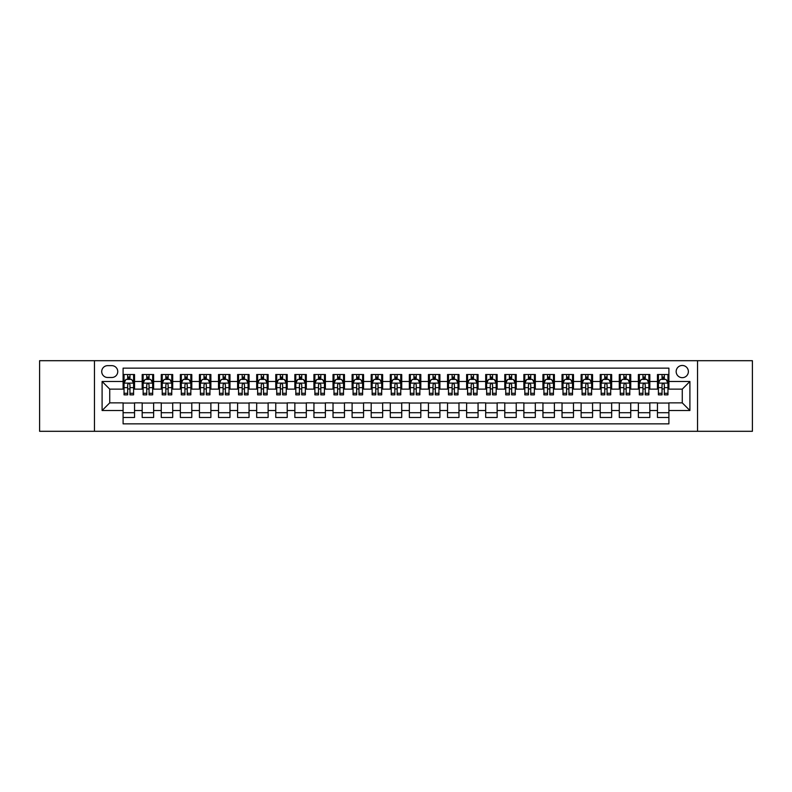 <?xml version="1.0" encoding="UTF-8"?>
<svg xmlns="http://www.w3.org/2000/svg" width="792" height="792" viewBox="0 0 792 792"><rect width="100%" height="100%" fill="white"/><g stroke="black" fill="none" stroke-linecap="round" stroke-linejoin="round"><path stroke-width="1.19" d="M682.268 365.468A6.108 6.108 0 0 0 676.16 371.577A6.108 6.108 0 0 0 682.268 377.675A6.108 6.108 0 0 0 688.377 371.577A6.108 6.108 0 0 0 682.268 365.468M697.534 431.303L752.4 431.303L752.4 360.697L697.534 360.697L697.534 431.303L94.466 431.303L94.466 360.697L39.6 360.697L39.6 431.303L94.466 431.303M668.903 374.527L657.459 374.527L657.459 381.497L649.826 381.497L649.826 389.129L657.459 389.129L657.459 381.497M649.826 381.497L649.826 374.527L638.372 374.527L638.372 381.497L630.739 381.497L630.739 389.129L638.372 389.129L638.372 381.497M630.739 381.497L630.739 374.527L619.285 374.527L619.285 381.497L611.652 381.497L611.652 389.129L619.285 389.129L619.285 381.497M611.652 381.497L611.652 374.527L600.207 374.527L600.207 381.497L592.564 381.497L592.564 389.129L600.207 389.129L600.207 381.497M592.564 381.497L592.564 374.527L581.12 374.527L581.12 381.497L573.487 381.497L573.487 389.129L581.12 389.129L581.12 381.497M573.487 381.497L573.487 374.527L562.033 374.527L562.033 381.497L554.4 381.497L554.4 389.129L562.033 389.129L562.033 381.497M554.4 381.497L554.4 374.527L542.946 374.527L542.946 381.497L535.313 381.497L535.313 389.129L542.946 389.129L542.946 381.497M535.313 381.497L535.313 374.527L523.868 374.527L523.868 381.497L516.236 381.497L516.236 389.129L523.868 389.129L523.868 381.497M516.236 381.497L516.236 374.527L504.781 374.527L504.781 381.497L497.148 381.497L497.148 389.129L504.781 389.129L504.781 381.497M497.148 381.497L497.148 374.527L485.694 374.527L485.694 381.497L478.061 381.497L478.061 389.129L485.694 389.129L485.694 381.497M478.061 381.497L478.061 374.527L466.617 374.527L466.617 381.497L458.974 381.497L458.974 389.129L466.617 389.129L466.617 381.497M458.974 381.497L458.974 374.527L447.529 374.527L447.529 381.497L439.897 381.497L439.897 389.129L447.529 389.129L447.529 381.497M439.897 381.497L439.897 374.527L428.442 374.527L428.442 381.497L420.809 381.497L420.809 389.129L428.442 389.129L428.442 381.497M420.809 381.497L420.809 374.527L409.355 374.527L409.355 381.497L401.722 381.497L401.722 389.129L409.355 389.129L409.355 381.497M401.722 381.497L401.722 374.527L390.278 374.527L390.278 381.497L382.645 381.497L382.645 389.129L390.278 389.129L390.278 381.497M382.645 381.497L382.645 374.527L371.191 374.527L371.191 381.497L363.558 381.497L363.558 389.129L371.191 389.129L371.191 381.497M363.558 381.497L363.558 374.527L352.103 374.527L352.103 381.497L344.47 381.497L344.47 389.129L352.103 389.129L352.103 381.497M344.47 381.497L344.47 374.527L333.026 374.527L333.026 381.497L325.383 381.497L325.383 389.129L333.026 389.129L333.026 381.497M325.383 381.497L325.383 374.527L313.939 374.527L313.939 381.497L306.306 381.497L306.306 389.129L313.939 389.129L313.939 381.497M306.306 381.497L306.306 374.527L294.852 374.527L294.852 381.497L287.219 381.497L287.219 389.129L294.852 389.129L294.852 381.497M287.219 381.497L287.219 374.527L275.764 374.527L275.764 381.497L268.132 381.497L268.132 389.129L275.764 389.129L275.764 381.497M268.132 381.497L268.132 374.527L256.687 374.527L256.687 381.497L249.054 381.497L249.054 389.129L256.687 389.129L256.687 381.497M249.054 381.497L249.054 374.527L237.6 374.527L237.6 381.497L229.967 381.497L229.967 389.129L237.6 389.129L237.6 381.497M229.967 381.497L229.967 374.527L218.513 374.527L218.513 381.497L210.88 381.497L210.88 389.129L218.513 389.129L218.513 381.497M210.88 381.497L210.88 374.527L199.435 374.527L199.435 381.497L191.793 381.497L191.793 389.129L199.435 389.129L199.435 381.497M191.793 381.497L191.793 374.527L180.348 374.527L180.348 381.497L172.715 381.497L172.715 389.129L180.348 389.129L180.348 381.497M172.715 381.497L172.715 374.527L161.261 374.527L161.261 381.497L153.628 381.497L153.628 389.129L161.261 389.129L161.261 381.497M153.628 381.497L153.628 374.527L142.174 374.527L142.174 389.129L134.541 389.129L134.541 374.527L123.097 374.527M123.097 417.473L134.541 417.473L134.541 402.871L142.174 402.871L142.174 417.473L153.628 417.473L153.628 402.871L161.261 402.871L161.261 410.503L153.628 410.503M161.261 410.503L161.261 417.473L172.715 417.473L172.715 402.871L180.348 402.871L180.348 410.503L172.715 410.503M180.348 410.503L180.348 417.473L191.793 417.473L191.793 402.871L199.435 402.871L199.435 410.503L191.793 410.503M199.435 410.503L199.435 417.473L210.88 417.473L210.88 402.871L218.513 402.871L218.513 410.503L210.88 410.503M218.513 410.503L218.513 417.473L229.967 417.473L229.967 402.871L237.6 402.871L237.6 410.503L229.967 410.503M237.6 410.503L237.6 417.473L249.054 417.473L249.054 402.871L256.687 402.871L256.687 410.503L249.054 410.503M256.687 410.503L256.687 417.473L268.132 417.473L268.132 402.871L275.764 402.871L275.764 410.503L268.132 410.503M275.764 410.503L275.764 417.473L287.219 417.473L287.219 402.871L294.852 402.871L294.852 410.503L287.219 410.503M294.852 410.503L294.852 417.473L306.306 417.473L306.306 402.871L313.939 402.871L313.939 410.503L306.306 410.503M313.939 410.503L313.939 417.473L325.383 417.473L325.383 402.871L333.026 402.871L333.026 410.503L325.383 410.503M333.026 410.503L333.026 417.473L344.47 417.473L344.47 402.871L352.103 402.871L352.103 410.503L344.47 410.503M352.103 410.503L352.103 417.473L363.558 417.473L363.558 402.871L371.191 402.871L371.191 410.503L363.558 410.503M371.191 410.503L371.191 417.473L382.645 417.473L382.645 402.871L390.278 402.871L390.278 410.503L382.645 410.503M390.278 410.503L390.278 417.473L401.722 417.473L401.722 402.871L409.355 402.871L409.355 410.503L401.722 410.503M409.355 410.503L409.355 417.473L420.809 417.473L420.809 402.871L428.442 402.871L428.442 410.503L420.809 410.503M428.442 410.503L428.442 417.473L439.897 417.473L439.897 402.871L447.529 402.871L447.529 410.503L439.897 410.503M447.529 410.503L447.529 417.473L458.974 417.473L458.974 402.871L466.617 402.871L466.617 410.503L458.974 410.503M466.617 410.503L466.617 417.473L478.061 417.473L478.061 402.871L485.694 402.871L485.694 410.503L478.061 410.503M485.694 410.503L485.694 417.473L497.148 417.473L497.148 402.871L504.781 402.871L504.781 410.503L497.148 410.503M504.781 410.503L504.781 417.473L516.236 417.473L516.236 402.871L523.868 402.871L523.868 410.503L516.236 410.503M523.868 410.503L523.868 417.473L535.313 417.473L535.313 402.871L542.946 402.871L542.946 410.503L535.313 410.503M542.946 410.503L542.946 417.473L554.4 417.473L554.4 402.871L562.033 402.871L562.033 410.503L554.4 410.503M562.033 410.503L562.033 417.473L573.487 417.473L573.487 402.871L581.12 402.871L581.12 410.503L573.487 410.503M581.12 410.503L581.12 417.473L592.564 417.473L592.564 402.871L600.207 402.871L600.207 410.503L592.564 410.503M600.207 410.503L600.207 417.473L611.652 417.473L611.652 402.871L619.285 402.871L619.285 410.503L611.652 410.503M619.285 410.503L619.285 417.473L630.739 417.473L630.739 402.871L638.372 402.871L638.372 410.503L630.739 410.503M638.372 410.503L638.372 417.473L649.826 417.473L649.826 402.871L657.459 402.871L657.459 410.503L649.826 410.503M107.633 377.487L111.83 377.487A5.92 5.92 0 0 0 117.751 371.577A5.92 5.92 0 0 0 111.83 365.656L107.633 365.656A5.92 5.92 0 0 0 101.722 371.577A5.92 5.92 0 0 0 107.633 377.487M697.534 360.697L94.466 360.697M668.903 381.497L668.903 368.141L123.097 368.141L123.097 389.129L109.732 389.129L109.732 402.871L123.097 402.871L123.097 423.859L668.903 423.859L668.903 402.871L682.268 402.871L682.268 389.129L668.903 389.129L668.903 381.497L689.901 381.497L689.901 410.503L668.903 410.503M123.097 410.503L102.099 410.503L102.099 381.497L123.097 381.497M657.459 410.503L657.459 417.473L668.903 417.473M123.097 379.299L124.047 379.299M127.67 379.299L129.967 379.299M133.591 379.299L134.541 379.299M123.097 388.941L124.047 388.941M127.67 388.941L129.967 388.941M133.591 388.941L134.541 388.941M123.097 403.059L134.541 403.059M123.097 412.701L134.541 412.701M142.174 388.941L143.134 388.941M146.758 388.941L149.044 388.941M152.678 388.941L153.628 388.941M142.174 379.299L143.134 379.299M146.758 379.299L149.044 379.299M152.678 379.299L153.628 379.299M142.174 403.059L153.628 403.059M142.174 412.701L153.628 412.701M161.261 403.059L172.715 403.059M161.261 412.701L172.715 412.701M161.261 379.299L162.221 379.299M165.845 379.299L168.132 379.299M171.755 379.299L172.715 379.299M161.261 388.941L162.221 388.941M165.845 388.941L168.132 388.941M171.755 388.941L172.715 388.941M180.348 403.059L191.793 403.059M180.348 412.701L191.793 412.701M180.348 379.299L181.299 379.299M184.932 379.299L187.219 379.299M190.842 379.299L191.793 379.299M180.348 388.941L181.299 388.941M184.932 388.941L187.219 388.941M190.842 388.941L191.793 388.941M199.435 403.059L210.88 403.059M199.435 412.701L210.88 412.701M199.435 379.299L200.386 379.299M204.009 379.299L206.306 379.299M209.93 379.299L210.88 379.299M199.435 388.941L200.386 388.941M204.009 388.941L206.306 388.941M209.93 388.941L210.88 388.941M218.513 403.059L229.967 403.059M218.513 412.701L229.967 412.701M218.513 379.299L219.473 379.299M223.096 379.299L225.383 379.299M229.017 379.299L229.967 379.299M218.513 388.941L219.473 388.941M223.096 388.941L225.383 388.941M229.017 388.941L229.967 388.941M237.6 403.059L249.054 403.059M237.6 412.701L249.054 412.701M237.6 379.299L238.55 379.299M242.184 379.299L244.471 379.299M248.094 379.299L249.054 379.299M237.6 388.941L238.55 388.941M242.184 388.941L244.471 388.941M248.094 388.941L249.054 388.941M256.687 403.059L268.132 403.059M256.687 412.701L268.132 412.701M256.687 379.299L257.638 379.299M261.261 379.299L263.558 379.299M267.181 379.299L268.132 379.299M256.687 388.941L257.638 388.941M261.261 388.941L263.558 388.941M267.181 388.941L268.132 388.941M275.764 403.059L287.219 403.059M275.764 412.701L287.219 412.701M275.764 379.299L276.725 379.299M280.348 379.299L282.635 379.299M286.268 379.299L287.219 379.299M275.764 388.941L276.725 388.941M280.348 388.941L282.635 388.941M286.268 388.941L287.219 388.941M294.852 403.059L306.306 403.059M294.852 412.701L306.306 412.701M294.852 379.299L295.812 379.299M299.435 379.299L301.722 379.299M305.346 379.299L306.306 379.299M294.852 388.941L295.812 388.941M299.435 388.941L301.722 388.941M305.346 388.941L306.306 388.941M313.939 403.059L325.383 403.059M313.939 412.701L325.383 412.701M313.939 379.299L314.889 379.299M318.513 379.299L320.81 379.299M324.433 379.299L325.383 379.299M313.939 388.941L314.889 388.941M318.513 388.941L320.81 388.941M324.433 388.941L325.383 388.941M333.026 403.059L344.47 403.059M333.026 412.701L344.47 412.701M333.026 379.299L333.977 379.299M337.6 379.299L339.897 379.299M343.52 379.299L344.47 379.299M333.026 388.941L333.977 388.941M337.6 388.941L339.897 388.941M343.52 388.941L344.47 388.941M352.103 403.059L363.558 403.059M352.103 412.701L363.558 412.701M352.103 379.299L353.064 379.299M356.687 379.299L358.974 379.299M362.607 379.299L363.558 379.299M352.103 388.941L353.064 388.941M356.687 388.941L358.974 388.941M362.607 388.941L363.558 388.941M371.191 403.059L382.645 403.059M371.191 412.701L382.645 412.701M371.191 379.299L372.141 379.299M375.774 379.299L378.061 379.299M381.685 379.299L382.645 379.299M371.191 388.941L372.141 388.941M375.774 388.941L378.061 388.941M381.685 388.941L382.645 388.941M390.278 403.059L401.722 403.059M390.278 412.701L401.722 412.701M390.278 379.299L391.228 379.299M394.852 379.299L397.148 379.299M400.772 379.299L401.722 379.299M390.278 388.941L391.228 388.941M394.852 388.941L397.148 388.941M400.772 388.941L401.722 388.941M409.355 403.059L420.809 403.059M409.355 412.701L420.809 412.701M409.355 379.299L410.315 379.299M413.939 379.299L416.226 379.299M419.859 379.299L420.809 379.299M409.355 388.941L410.315 388.941M413.939 388.941L416.226 388.941M419.859 388.941L420.809 388.941M428.442 403.059L439.897 403.059M428.442 412.701L439.897 412.701M428.442 379.299L429.393 379.299M433.026 379.299L435.313 379.299M438.936 379.299L439.897 379.299M428.442 388.941L429.393 388.941M433.026 388.941L435.313 388.941M438.936 388.941L439.897 388.941M447.529 403.059L458.974 403.059M447.529 412.701L458.974 412.701M447.529 379.299L448.48 379.299M452.103 379.299L454.4 379.299M458.023 379.299L458.974 379.299M447.529 388.941L448.48 388.941M452.103 388.941L454.4 388.941M458.023 388.941L458.974 388.941M466.617 403.059L478.061 403.059M466.617 412.701L478.061 412.701M466.617 379.299L467.567 379.299M471.19 379.299L473.487 379.299M477.111 379.299L478.061 379.299M466.617 388.941L467.567 388.941M471.19 388.941L473.487 388.941M477.111 388.941L478.061 388.941M485.694 403.059L497.148 403.059M485.694 412.701L497.148 412.701M485.694 379.299L486.654 379.299M490.278 379.299L492.565 379.299M496.188 379.299L497.148 379.299M485.694 388.941L486.654 388.941M490.278 388.941L492.565 388.941M496.188 388.941L497.148 388.941M504.781 403.059L516.236 403.059M504.781 412.701L516.236 412.701M504.781 379.299L505.732 379.299M509.365 379.299L511.652 379.299M515.275 379.299L516.236 379.299M504.781 388.941L505.732 388.941M509.365 388.941L511.652 388.941M515.275 388.941L516.236 388.941M523.868 403.059L535.313 403.059M523.868 412.701L535.313 412.701M523.868 379.299L524.819 379.299M528.442 379.299L530.739 379.299M534.362 379.299L535.313 379.299M523.868 388.941L524.819 388.941M528.442 388.941L530.739 388.941M534.362 388.941L535.313 388.941M542.946 403.059L554.4 403.059M542.946 412.701L554.4 412.701M542.946 379.299L543.906 379.299M547.529 379.299L549.816 379.299M553.45 379.299L554.4 379.299M542.946 388.941L543.906 388.941M547.529 388.941L549.816 388.941M553.45 388.941L554.4 388.941M562.033 403.059L573.487 403.059M562.033 412.701L573.487 412.701M562.033 379.299L562.983 379.299M566.617 379.299L568.904 379.299M572.527 379.299L573.487 379.299M562.033 388.941L562.983 388.941M566.617 388.941L568.904 388.941M572.527 388.941L573.487 388.941M581.12 403.059L592.564 403.059M581.12 412.701L592.564 412.701M581.12 379.299L582.071 379.299M585.694 379.299L587.991 379.299M591.614 379.299L592.564 379.299M581.12 388.941L582.071 388.941M585.694 388.941L587.991 388.941M591.614 388.941L592.564 388.941M600.207 403.059L611.652 403.059M600.207 412.701L611.652 412.701M600.207 379.299L601.158 379.299M604.781 379.299L607.068 379.299M610.701 379.299L611.652 379.299M600.207 388.941L601.158 388.941M604.781 388.941L607.068 388.941M610.701 388.941L611.652 388.941M619.285 403.059L630.739 403.059M619.285 412.701L630.739 412.701M619.285 379.299L620.245 379.299M623.868 379.299L626.155 379.299M629.779 379.299L630.739 379.299M619.285 388.941L620.245 388.941M623.868 388.941L626.155 388.941M629.779 388.941L630.739 388.941M638.372 403.059L649.826 403.059M638.372 412.701L649.826 412.701M638.372 379.299L639.322 379.299M642.956 379.299L645.242 379.299M648.866 379.299L649.826 379.299M638.372 388.941L639.322 388.941M642.956 388.941L645.242 388.941M648.866 388.941L649.826 388.941M657.459 403.059L668.903 403.059M657.459 412.701L668.903 412.701M657.459 379.299L658.409 379.299M662.033 379.299L664.33 379.299M667.953 379.299L668.903 379.299M657.459 388.941L658.409 388.941M662.033 388.941L664.33 388.941M667.953 388.941L668.903 388.941M109.732 389.129L102.099 381.497M109.732 402.871L102.099 410.503M689.901 381.497L682.268 389.129M689.901 410.503L682.268 402.871M129.967 377.012L127.67 377.012M133.591 393.297L129.967 393.297L129.967 394.852L133.591 394.852L133.591 383.209L131.68 379.398L125.958 379.398L124.047 383.209L124.047 394.852L127.67 394.852L127.67 393.297L124.047 393.297M124.047 383.209L124.047 374.527M133.591 383.209L133.591 374.527M127.67 379.398L127.67 374.527M129.967 374.527L129.967 379.398M129.967 393.297L129.967 384.645C129.205 383.17 128.443 383.17 127.67 384.645L127.67 393.297M149.044 377.012L146.758 377.012M152.678 393.297L149.044 393.297L149.044 394.852L152.678 394.852L152.678 383.209L150.767 379.398L145.045 379.398L143.134 383.209L143.134 394.852L146.758 394.852L146.758 393.297L143.134 393.297M143.134 383.209L143.134 374.527M152.678 383.209L152.678 374.527M146.758 379.398L146.758 374.527M149.044 374.527L149.044 379.398M149.044 393.297L149.044 384.645C148.282 383.17 147.52 383.17 146.758 384.645L146.758 393.297M168.132 377.012L165.845 377.012M171.755 393.297L168.132 393.297L168.132 394.852L171.755 394.852L171.755 383.209L169.854 379.398L164.122 379.398L162.221 383.209L162.221 394.852L165.845 394.852L165.845 393.297L162.221 393.297M162.221 383.209L162.221 374.527M171.755 383.209L171.755 374.527M165.845 379.398L165.845 374.527M168.132 374.527L168.132 379.398M168.132 393.297L168.132 384.645C167.369 383.17 166.607 383.17 165.845 384.645L165.845 393.297M187.219 377.012L184.932 377.012M190.842 393.297L187.219 393.297L187.219 394.852L190.842 394.852L190.842 383.209L188.932 379.398L183.209 379.398L181.299 383.209L181.299 394.852L184.932 394.852L184.932 393.297L181.299 393.297M181.299 383.209L181.299 374.527M190.842 383.209L190.842 374.527M184.932 379.398L184.932 374.527M187.219 374.527L187.219 379.398M187.219 393.297L187.219 384.645C186.457 383.17 185.694 383.17 184.932 384.645L184.932 393.297M206.306 377.012L204.009 377.012M209.93 393.297L206.306 393.297L206.306 394.852L209.93 394.852L209.93 383.209L208.019 379.398L202.297 379.398L200.386 383.209L200.386 394.852L204.009 394.852L204.009 393.297L200.386 393.297M200.386 383.209L200.386 374.527M209.93 383.209L209.93 374.527M204.009 379.398L204.009 374.527M206.306 374.527L206.306 379.398M206.306 393.297L206.306 384.645C205.544 383.17 204.772 383.17 204.009 384.645L204.009 393.297M225.383 377.012L223.096 377.012M229.017 393.297L225.383 393.297L225.383 394.852L229.017 394.852L229.017 383.209L227.106 379.398L221.374 379.398L219.473 383.209L219.473 394.852L223.096 394.852L223.096 393.297L219.473 393.297M219.473 383.209L219.473 374.527M229.017 383.209L229.017 374.527M223.096 379.398L223.096 374.527M225.383 374.527L225.383 379.398M225.383 393.297L225.383 384.645C224.621 383.17 223.859 383.17 223.096 384.645L223.096 393.297M244.471 377.012L242.184 377.012M248.094 393.297L244.471 393.297L244.471 394.852L248.094 394.852L248.094 383.209L246.183 379.398L240.461 379.398L238.55 383.209L238.55 394.852L242.184 394.852L242.184 393.297L238.55 393.297M238.55 383.209L238.55 374.527M248.094 383.209L248.094 374.527M242.184 379.398L242.184 374.527M244.471 374.527L244.471 379.398M244.471 393.297L244.471 384.645C243.708 383.17 242.946 383.17 242.184 384.645L242.184 393.297M263.558 377.012L261.261 377.012M267.181 393.297L263.558 393.297L263.558 394.852L267.181 394.852L267.181 383.209L265.27 379.398L259.548 379.398L257.638 383.209L257.638 394.852L261.261 394.852L261.261 393.297L257.638 393.297M257.638 383.209L257.638 374.527M267.181 383.209L267.181 374.527M261.261 379.398L261.261 374.527M263.558 374.527L263.558 379.398M263.558 393.297L263.558 384.645C262.796 383.17 262.033 383.17 261.261 384.645L261.261 393.297M282.635 377.012L280.348 377.012M286.268 393.297L282.635 393.297L282.635 394.852L286.268 394.852L286.268 383.209L284.358 379.398L278.635 379.398L276.725 383.209L276.725 394.852L280.348 394.852L280.348 393.297L276.725 393.297M276.725 383.209L276.725 374.527M286.268 383.209L286.268 374.527M280.348 379.398L280.348 374.527M282.635 374.527L282.635 379.398M282.635 393.297L282.635 384.645C281.873 383.17 281.111 383.17 280.348 384.645L280.348 393.297M301.722 377.012L299.435 377.012M305.346 393.297L301.722 393.297L301.722 394.852L305.346 394.852L305.346 383.209L303.445 379.398L297.713 379.398L295.812 383.209L295.812 394.852L299.435 394.852L299.435 393.297L295.812 393.297M295.812 383.209L295.812 374.527M305.346 383.209L305.346 374.527M299.435 379.398L299.435 374.527M301.722 374.527L301.722 379.398M301.722 393.297L301.722 384.645C300.96 383.17 300.198 383.17 299.435 384.645L299.435 393.297M320.81 377.012L318.513 377.012M324.433 393.297L320.81 393.297L320.81 394.852L324.433 394.852L324.433 383.209L322.522 379.398L316.8 379.398L314.889 383.209L314.889 394.852L318.513 394.852L318.513 393.297L314.889 393.297M314.889 383.209L314.889 374.527M324.433 383.209L324.433 374.527M318.513 379.398L318.513 374.527M320.81 374.527L320.81 379.398M320.81 393.297L320.81 384.645C320.047 383.17 319.285 383.17 318.513 384.645L318.513 393.297M339.897 377.012L337.6 377.012M343.52 393.297L339.897 393.297L339.897 394.852L343.52 394.852L343.52 383.209L341.609 379.398L335.887 379.398L333.977 383.209L333.977 394.852L337.6 394.852L337.6 393.297L333.977 393.297M333.977 383.209L333.977 374.527M343.52 383.209L343.52 374.527M337.6 379.398L337.6 374.527M339.897 374.527L339.897 379.398M339.897 393.297L339.897 384.645C339.134 383.17 338.362 383.17 337.6 384.645L337.6 393.297M358.974 377.012L356.687 377.012M362.607 393.297L358.974 393.297L358.974 394.852L362.607 394.852L362.607 383.209L360.697 379.398L354.964 379.398L353.064 383.209L353.064 394.852L356.687 394.852L356.687 393.297L353.064 393.297M353.064 383.209L353.064 374.527M362.607 383.209L362.607 374.527M356.687 379.398L356.687 374.527M358.974 374.527L358.974 379.398M358.974 393.297L358.974 384.645C358.212 383.17 357.449 383.17 356.687 384.645L356.687 393.297M378.061 377.012L375.774 377.012M381.685 393.297L378.061 393.297L378.061 394.852L381.685 394.852L381.685 383.209L379.774 379.398L374.052 379.398L372.141 383.209L372.141 394.852L375.774 394.852L375.774 393.297L372.141 393.297M372.141 383.209L372.141 374.527M381.685 383.209L381.685 374.527M375.774 379.398L375.774 374.527M378.061 374.527L378.061 379.398M378.061 393.297L378.061 384.645C377.299 383.17 376.537 383.17 375.774 384.645L375.774 393.297M397.148 377.012L394.852 377.012M400.772 393.297L397.148 393.297L397.148 394.852L400.772 394.852L400.772 383.209L398.861 379.398L393.139 379.398L391.228 383.209L391.228 394.852L394.852 394.852L394.852 393.297L391.228 393.297M391.228 383.209L391.228 374.527M400.772 383.209L400.772 374.527M394.852 379.398L394.852 374.527M397.148 374.527L397.148 379.398M397.148 393.297L397.148 384.645C396.386 383.17 395.624 383.17 394.852 384.645L394.852 393.297M416.226 377.012L413.939 377.012M419.859 393.297L416.226 393.297L416.226 394.852L419.859 394.852L419.859 383.209L417.948 379.398L412.226 379.398L410.315 383.209L410.315 394.852L413.939 394.852L413.939 393.297L410.315 393.297M410.315 383.209L410.315 374.527M419.859 383.209L419.859 374.527M413.939 379.398L413.939 374.527M416.226 374.527L416.226 379.398M416.226 393.297L416.226 384.645C415.463 383.17 414.701 383.17 413.939 384.645L413.939 393.297M435.313 377.012L433.026 377.012M438.936 393.297L435.313 393.297L435.313 394.852L438.936 394.852L438.936 383.209L437.036 379.398L431.303 379.398L429.393 383.209L429.393 394.852L433.026 394.852L433.026 393.297L429.393 393.297M429.393 383.209L429.393 374.527M438.936 383.209L438.936 374.527M433.026 379.398L433.026 374.527M435.313 374.527L435.313 379.398M435.313 393.297L435.313 384.645C434.551 383.17 433.788 383.17 433.026 384.645L433.026 393.297M454.4 377.012L452.103 377.012M458.023 393.297L454.4 393.297L454.4 394.852L458.023 394.852L458.023 383.209L456.113 379.398L450.391 379.398L448.48 383.209L448.48 394.852L452.103 394.852L452.103 393.297L448.48 393.297M448.48 383.209L448.48 374.527M458.023 383.209L458.023 374.527M452.103 379.398L452.103 374.527M454.4 374.527L454.4 379.398M454.4 393.297L454.4 384.645C453.638 383.17 452.875 383.17 452.103 384.645L452.103 393.297M473.487 377.012L471.19 377.012M477.111 393.297L473.487 393.297L473.487 394.852L477.111 394.852L477.111 383.209L475.2 379.398L469.478 379.398L467.567 383.209L467.567 394.852L471.19 394.852L471.19 393.297L467.567 393.297M467.567 383.209L467.567 374.527M477.111 383.209L477.111 374.527M471.19 379.398L471.19 374.527M473.487 374.527L473.487 379.398M473.487 393.297L473.487 384.645C472.725 383.17 471.953 383.17 471.19 384.645L471.19 393.297M492.565 377.012L490.278 377.012M496.188 393.297L492.565 393.297L492.565 394.852L496.188 394.852L496.188 383.209L494.287 379.398L488.555 379.398L486.654 383.209L486.654 394.852L490.278 394.852L490.278 393.297L486.654 393.297M486.654 383.209L486.654 374.527M496.188 383.209L496.188 374.527M490.278 379.398L490.278 374.527M492.565 374.527L492.565 379.398M492.565 393.297L492.565 384.645C491.802 383.17 491.04 383.17 490.278 384.645L490.278 393.297M511.652 377.012L509.365 377.012M515.275 393.297L511.652 393.297L511.652 394.852L515.275 394.852L515.275 383.209L513.364 379.398L507.642 379.398L505.732 383.209L505.732 394.852L509.365 394.852L509.365 393.297L505.732 393.297M505.732 383.209L505.732 374.527M515.275 383.209L515.275 374.527M509.365 379.398L509.365 374.527M511.652 374.527L511.652 379.398M511.652 393.297L511.652 384.645C510.889 383.17 510.127 383.17 509.365 384.645L509.365 393.297M530.739 377.012L528.442 377.012M534.362 393.297L530.739 393.297L530.739 394.852L534.362 394.852L534.362 383.209L532.452 379.398L526.729 379.398L524.819 383.209L524.819 394.852L528.442 394.852L528.442 393.297L524.819 393.297M524.819 383.209L524.819 374.527M534.362 383.209L534.362 374.527M528.442 379.398L528.442 374.527M530.739 374.527L530.739 379.398M530.739 393.297L530.739 384.645C529.977 383.17 529.214 383.17 528.442 384.645L528.442 393.297M549.816 377.012L547.529 377.012M553.45 393.297L549.816 393.297L549.816 394.852L553.45 394.852L553.45 383.209L551.539 379.398L545.817 379.398L543.906 383.209L543.906 394.852L547.529 394.852L547.529 393.297L543.906 393.297M543.906 383.209L543.906 374.527M553.45 383.209L553.45 374.527M547.529 379.398L547.529 374.527M549.816 374.527L549.816 379.398M549.816 393.297L549.816 384.645C549.054 383.17 548.292 383.17 547.529 384.645L547.529 393.297M568.904 377.012L566.617 377.012M572.527 393.297L568.904 393.297L568.904 394.852L572.527 394.852L572.527 383.209L570.626 379.398L564.894 379.398L562.983 383.209L562.983 394.852L566.617 394.852L566.617 393.297L562.983 393.297M562.983 383.209L562.983 374.527M572.527 383.209L572.527 374.527M566.617 379.398L566.617 374.527M568.904 374.527L568.904 379.398M568.904 393.297L568.904 384.645C568.141 383.17 567.379 383.17 566.617 384.645L566.617 393.297M587.991 377.012L585.694 377.012M591.614 393.297L587.991 393.297L587.991 394.852L591.614 394.852L591.614 383.209L589.703 379.398L583.981 379.398L582.071 383.209L582.071 394.852L585.694 394.852L585.694 393.297L582.071 393.297M582.071 383.209L582.071 374.527M591.614 383.209L591.614 374.527M585.694 379.398L585.694 374.527M587.991 374.527L587.991 379.398M587.991 393.297L587.991 384.645C587.228 383.17 586.466 383.17 585.694 384.645L585.694 393.297M607.068 377.012L604.781 377.012M610.701 393.297L607.068 393.297L607.068 394.852L610.701 394.852L610.701 383.209L608.791 379.398L603.068 379.398L601.158 383.209L601.158 394.852L604.781 394.852L604.781 393.297L601.158 393.297M601.158 383.209L601.158 374.527M610.701 383.209L610.701 374.527M604.781 379.398L604.781 374.527M607.068 374.527L607.068 379.398M607.068 393.297L607.068 384.645C606.306 383.17 605.543 383.17 604.781 384.645L604.781 393.297M626.155 377.012L623.868 377.012M629.779 393.297L626.155 393.297L626.155 394.852L629.779 394.852L629.779 383.209L627.878 379.398L622.146 379.398L620.245 383.209L620.245 394.852L623.868 394.852L623.868 393.297L620.245 393.297M620.245 383.209L620.245 374.527M629.779 383.209L629.779 374.527M623.868 379.398L623.868 374.527M626.155 374.527L626.155 379.398M626.155 393.297L626.155 384.645C625.393 383.17 624.631 383.17 623.868 384.645L623.868 393.297M645.242 377.012L642.956 377.012M648.866 393.297L645.242 393.297L645.242 394.852L648.866 394.852L648.866 383.209L646.955 379.398L641.233 379.398L639.322 383.209L639.322 394.852L642.956 394.852L642.956 393.297L639.322 393.297M639.322 383.209L639.322 374.527M648.866 383.209L648.866 374.527M642.956 379.398L642.956 374.527M645.242 374.527L645.242 379.398M645.242 393.297L645.242 384.645C644.48 383.17 643.718 383.17 642.956 384.645L642.956 393.297M664.33 377.012L662.033 377.012M667.953 393.297L664.33 393.297L664.33 394.852L667.953 394.852L667.953 383.209L666.042 379.398L660.32 379.398L658.409 383.209L658.409 394.852L662.033 394.852L662.033 393.297L658.409 393.297M658.409 383.209L658.409 374.527M667.953 383.209L667.953 374.527M662.033 379.398L662.033 374.527M664.33 374.527L664.33 379.398M664.33 393.297L664.33 384.645C663.567 383.17 662.805 383.17 662.033 384.645L662.033 393.297M142.174 410.503L134.541 410.503M142.174 381.497L134.541 381.497M133.541 383.12L124.096 383.12M124.047 380.447L125.433 380.447M132.205 380.447L133.591 380.447M127.67 387.635L124.047 387.635M133.591 387.635L129.967 387.635M129.967 378.23L127.67 378.23M152.628 383.12L143.184 383.12M143.134 380.447L144.52 380.447M151.292 380.447L152.678 380.447M146.758 387.635L143.134 387.635M152.678 387.635L149.044 387.635M149.044 378.23L146.758 378.23M171.715 383.12L162.261 383.12M162.221 380.447L163.597 380.447M170.379 380.447L171.755 380.447M165.845 387.635L162.221 387.635M171.755 387.635L168.132 387.635M168.132 378.23L165.845 378.23M190.793 383.12L181.348 383.12M181.299 380.447L182.685 380.447M189.456 380.447L190.842 380.447M184.932 387.635L181.299 387.635M190.842 387.635L187.219 387.635M187.219 378.23L184.932 378.23M209.88 383.12L200.435 383.12M200.386 380.447L201.772 380.447M208.543 380.447L209.93 380.447M204.009 387.635L200.386 387.635M209.93 387.635L206.306 387.635M206.306 378.23L204.009 378.23M228.967 383.12L219.513 383.12M219.473 380.447L220.849 380.447M227.631 380.447L229.017 380.447M223.096 387.635L219.473 387.635M229.017 387.635L225.383 387.635M225.383 378.23L223.096 378.23M248.044 383.12L238.6 383.12M238.55 380.447L239.936 380.447M246.718 380.447L248.094 380.447M242.184 387.635L238.55 387.635M248.094 387.635L244.471 387.635M244.471 378.23L242.184 378.23M267.132 383.12L257.687 383.12M257.638 380.447L259.024 380.447M265.795 380.447L267.181 380.447M261.261 387.635L257.638 387.635M267.181 387.635L263.558 387.635M263.558 378.23L261.261 378.23M286.219 383.12L276.774 383.12M276.725 380.447L278.111 380.447M284.882 380.447L286.268 380.447M280.348 387.635L276.725 387.635M286.268 387.635L282.635 387.635M282.635 378.23L280.348 378.23M305.306 383.12L295.852 383.12M295.812 380.447L297.188 380.447M303.97 380.447L305.346 380.447M299.435 387.635L295.812 387.635M305.346 387.635L301.722 387.635M301.722 378.23L299.435 378.23M324.383 383.12L314.939 383.12M314.889 380.447L316.275 380.447M323.047 380.447L324.433 380.447M318.513 387.635L314.889 387.635M324.433 387.635L320.81 387.635M320.81 378.23L318.513 378.23M343.471 383.12L334.026 383.12M333.977 380.447L335.363 380.447M342.134 380.447L343.52 380.447M337.6 387.635L333.977 387.635M343.52 387.635L339.897 387.635M339.897 378.23L337.6 378.23M362.558 383.12L353.103 383.12M353.064 380.447L354.44 380.447M361.221 380.447L362.607 380.447M356.687 387.635L353.064 387.635M362.607 387.635L358.974 387.635M358.974 378.23L356.687 378.23M381.635 383.12L372.19 383.12M372.141 380.447L373.527 380.447M380.299 380.447L381.685 380.447M375.774 387.635L372.141 387.635M381.685 387.635L378.061 387.635M378.061 378.23L375.774 378.23M400.722 383.12L391.278 383.12M391.228 380.447L392.614 380.447M399.386 380.447L400.772 380.447M394.852 387.635L391.228 387.635M400.772 387.635L397.148 387.635M397.148 378.23L394.852 378.23M419.81 383.12L410.365 383.12M410.315 380.447L411.701 380.447M418.473 380.447L419.859 380.447M413.939 387.635L410.315 387.635M419.859 387.635L416.226 387.635M416.226 378.23L413.939 378.23M438.897 383.12L429.442 383.12M429.393 380.447L430.779 380.447M437.56 380.447L438.936 380.447M433.026 387.635L429.393 387.635M438.936 387.635L435.313 387.635M435.313 378.23L433.026 378.23M457.974 383.12L448.529 383.12M448.48 380.447L449.866 380.447M456.637 380.447L458.023 380.447M452.103 387.635L448.48 387.635M458.023 387.635L454.4 387.635M454.4 378.23L452.103 378.23M477.061 383.12L467.617 383.12M467.567 380.447L468.953 380.447M475.725 380.447L477.111 380.447M471.19 387.635L467.567 387.635M477.111 387.635L473.487 387.635M473.487 378.23L471.19 378.23M496.148 383.12L486.694 383.12M486.654 380.447L488.03 380.447M494.812 380.447L496.188 380.447M490.278 387.635L486.654 387.635M496.188 387.635L492.565 387.635M492.565 378.23L490.278 378.23M515.226 383.12L505.781 383.12M505.732 380.447L507.118 380.447M513.889 380.447L515.275 380.447M509.365 387.635L505.732 387.635M515.275 387.635L511.652 387.635M511.652 378.23L509.365 378.23M534.313 383.12L524.868 383.12M524.819 380.447L526.205 380.447M532.976 380.447L534.362 380.447M528.442 387.635L524.819 387.635M534.362 387.635L530.739 387.635M530.739 378.23L528.442 378.23M553.4 383.12L543.956 383.12M543.906 380.447L545.282 380.447M552.064 380.447L553.45 380.447M547.529 387.635L543.906 387.635M553.45 387.635L549.816 387.635M549.816 378.23L547.529 378.23M572.487 383.12L563.033 383.12M562.983 380.447L564.369 380.447M571.151 380.447L572.527 380.447M566.617 387.635L562.983 387.635M572.527 387.635L568.904 387.635M568.904 378.23L566.617 378.23M591.565 383.12L582.12 383.12M582.071 380.447L583.457 380.447M590.228 380.447L591.614 380.447M585.694 387.635L582.071 387.635M591.614 387.635L587.991 387.635M587.991 378.23L585.694 378.23M610.652 383.12L601.207 383.12M601.158 380.447L602.544 380.447M609.315 380.447L610.701 380.447M604.781 387.635L601.158 387.635M610.701 387.635L607.068 387.635M607.068 378.23L604.781 378.23M629.739 383.12L620.284 383.12M620.245 380.447L621.621 380.447M628.403 380.447L629.779 380.447M623.868 387.635L620.245 387.635M629.779 387.635L626.155 387.635M626.155 378.23L623.868 378.23M648.816 383.12L639.372 383.12M639.322 380.447L640.708 380.447M647.48 380.447L648.866 380.447M642.956 387.635L639.322 387.635M648.866 387.635L645.242 387.635M645.242 378.23L642.956 378.23M667.904 383.12L658.459 383.12M658.409 380.447L659.795 380.447M666.567 380.447L667.953 380.447M662.033 387.635L658.409 387.635M667.953 387.635L664.33 387.635M664.33 378.23L662.033 378.23"/></g></svg>
